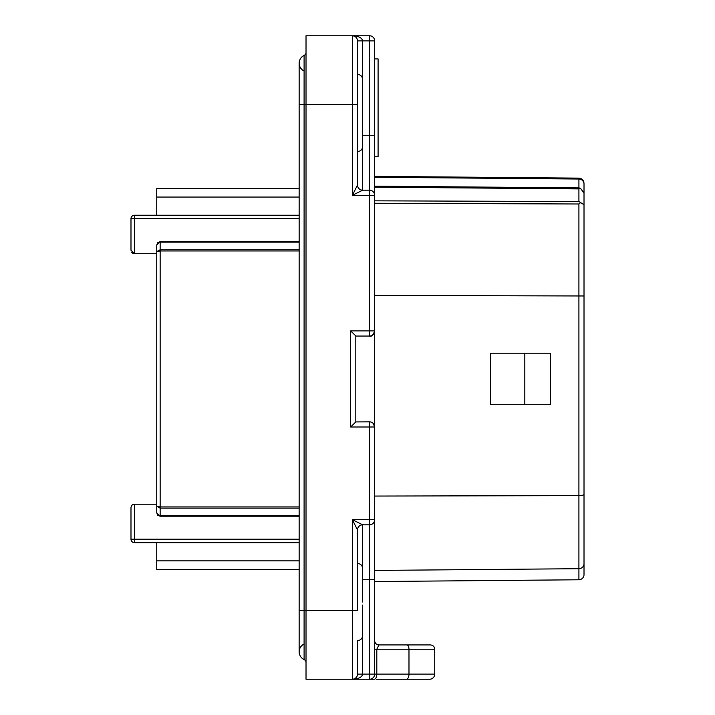 <?xml version="1.0" encoding="UTF-8"?>
<svg xmlns="http://www.w3.org/2000/svg" width="715" height="715" viewBox="0 0 715 715"><rect width="100%" height="100%" fill="white"/><g stroke="black" fill="none" stroke-linecap="round" stroke-linejoin="round"><path stroke-width="1.07" d="M374.66 156.728L378.092 156.728L378.092 58.916L374.66 58.916M584.012 372.265L584.012 378.95M374.66 295.375L584.012 295.983L584.012 574.619A5.148 5.148 0 0 1 578.909 579.767L578.909 568.702A5.148 5.005 -0 0 0 584.012 563.697L584.012 204.704L578.909 201.567L374.66 200.826M410.696 679.25L376.376 679.25L410.696 679.25M434.72 674.102L408.98 674.102L408.98 649.22L434.72 649.22L434.72 674.102A5.148 5.148 0 0 1 429.572 679.25L376.376 679.25M362.648 609.35L362.648 633.776A5.148 5.148 0 0 0 362.648 633.767L362.648 635.492C362.344 638.62 360.628 640.336 357.5 640.64L357.5 674.102A5.148 5.148 0 0 1 352.352 679.25L353.934 679M357.5 674.102L362.648 674.102C362.085 677.194 358.653 678.91 352.352 679.25L352.352 610.61L357.5 610.61L357.5 529.958L352.352 519.662L362.648 524.81L369.512 524.81L369.512 674.102L362.648 674.102L362.648 606.374M362.648 144.18L362.648 144.716A5.148 5.148 0 0 0 362.648 144.707L362.648 117.314M362.648 134.089L362.648 139.988M362.648 633.776L362.648 633.24M362.648 632.221L362.648 610.923M362.648 570.284L362.648 524.81A5.148 5.148 0 0 0 357.5 529.958L357.5 575.432M362.648 143.161L362.648 137.182M362.648 134.831L362.648 121.863M362.648 120.29L362.648 102.549M362.648 95.989L362.648 141.82M132.481 253.083A3.432 3.432 0 0 0 134.42 253.682L156.728 253.682M299.156 241.67L160.16 241.67L156.728 245.102L157.72 242.689M160.16 516.23L157.729 515.229L156.728 512.798L156.728 506.229L156.728 512.798L160.16 516.23L299.156 516.23M299.156 539.226L134.42 539.226L134.42 504.218L156.728 504.218M299.156 560.846L156.728 560.846L156.728 569.426L299.156 569.426M299.156 215.242L134.42 215.242L134.42 218.674L299.156 218.674M156.728 560.846L156.728 542.658M131.989 505.219A3.432 3.432 0 0 1 134.42 504.218C132.4 504.298 131.256 505.442 130.988 507.65L130.988 539.226L134.42 539.226L134.42 542.658L299.156 542.658L160.16 542.658M130.988 218.674L130.988 250.25L134.42 253.682L134.42 218.674L130.988 218.674A3.432 3.432 0 0 1 134.42 215.242M131.801 252.467A3.432 3.432 0 0 0 132.284 252.931M299.156 242.171L160.16 242.171L160.16 249.75L156.728 251.671L156.728 245.102L157.729 242.671L160.16 241.67M134.42 542.658A3.432 3.432 0 0 1 130.988 539.226M299.156 249.75L160.16 249.75L160.16 250.965L156.728 251.671L156.728 506.229L160.16 508.15L160.16 515.73L299.156 515.73M156.728 506.229L160.16 506.935L160.16 508.15L299.156 508.15M378.092 76.505L378.092 83.798M378.092 84.674L378.092 92.539M306.02 662.09A3.432 3.432 0 0 0 304.098 659.561A8.58 8.58 0 0 1 299.156 651.794A8.58 8.58 0 0 0 304.098 659.561L304.098 55.439A8.58 8.58 0 0 0 304.063 70.955M304.098 55.439A8.58 8.58 0 0 0 299.156 63.206A8.58 8.58 0 0 1 304.098 55.439A3.432 3.432 0 0 0 306.02 52.91A3.432 3.432 0 0 1 304.098 55.439M299.156 610.61L299.156 104.39L306.02 104.39L306.02 610.61L299.156 610.61L299.156 651.794A8.58 8.58 0 0 1 304.063 644.045A8.58 8.58 0 0 0 304.098 659.561M362.648 628.297L362.648 628.834M362.648 100.895L362.648 79.839M362.648 86.998L362.648 93.218M362.648 602.03L362.648 568.899M362.648 576.058L362.648 582.278M355.57 678.124L355.99 677.74A5.148 5.148 0 0 0 356.687 676.873M358.018 678.401L358.993 678.034M355.918 37.18A5.148 5.148 0 0 1 356.669 38.101M362.648 79.508C362.344 76.38 360.628 74.664 357.5 74.36L357.5 40.898C357.223 37.806 355.507 36.09 352.352 35.75C358.653 36.09 362.085 37.806 362.648 40.898L369.512 40.898L369.512 190.19L362.648 190.19L352.352 195.338L357.5 185.042L357.5 40.898L362.648 40.898L362.648 81.76M362.648 146.432C362.344 149.56 360.628 151.276 357.5 151.58L357.5 185.042A5.148 5.148 0 0 0 362.648 190.19L362.648 127.082M357.5 104.39L306.02 104.39L306.02 35.75L352.352 35.75A5.148 5.148 0 0 1 357.5 40.898M406.406 679.25A5.148 2.574 -90 0 0 408.98 674.102L376.805 674.102L376.805 649.22L378.95 644.93L430.43 644.93C433.04 645.18 434.47 646.61 434.72 649.22M369.512 679.25L306.02 679.25L306.02 610.61L352.352 610.61L352.352 519.662L369.512 519.662L369.512 524.81A5.148 5.148 0 0 0 374.66 519.662L374.66 674.102A5.148 5.148 0 0 1 369.512 679.25L374.231 679.25A5.148 2.574 -90 0 0 376.805 674.102L369.512 674.102L369.512 679.25M374.66 330.902L369.512 330.902L369.512 336.05L355.963 336.05L350.663 330.902L369.512 330.902L369.512 195.338L374.66 195.338A5.148 5.148 0 0 0 369.512 190.19L369.512 195.338L352.352 195.338L352.352 35.75L369.512 35.75A5.148 5.148 0 0 1 374.66 40.898L374.66 330.902A5.148 5.148 0 0 1 369.512 336.05C371.416 336.935 373.132 335.219 374.66 330.902L374.66 426.998L373.159 423.369M355.802 421.93L369.512 421.85A5.148 5.148 0 0 1 374.66 426.998L374.66 519.662L369.512 519.662L369.512 426.998L350.663 426.998L355.802 421.93L355.802 335.97M350.663 426.998L350.663 330.902M524.81 404.69L490.49 404.69L490.49 353.21L550.523 353.21L550.523 404.69L524.81 404.69L524.81 353.21L490.49 353.21M584.012 204.704L584.012 184.166A5.148 5.139 180 0 0 578.909 179.027L578.909 178.133C582.01 178.455 583.717 180.171 584.012 183.281M374.66 187.16L578.909 188.894L580.392 188.215L584.012 192.996M584.012 574.619L584.012 563.697M524.81 353.21L550.523 353.21M550.523 404.69L490.49 404.69M374.66 570.436L578.909 568.702L578.909 203.99L580.526 202.685M580.392 188.215L578.909 187.902L578.909 179.027L374.66 177.249M378.95 644.93L378.28 644.876L378.95 644.93A4.29 4.29 0 0 1 374.66 640.64M156.728 215.242L156.728 188.474L299.156 188.474M156.728 539.226L160.16 539.226M299.156 506.935L160.16 506.935L160.16 250.965L299.156 250.965M374.66 649.22L408.98 649.22A4.29 2.145 90 0 0 406.835 644.93M362.648 596.891L362.648 573.198M362.648 635.099L362.648 626.849M362.648 624.481L362.648 616.142M362.648 609.171L362.648 605.069M369.512 35.75L369.512 40.898L374.66 40.898M362.648 125.045L362.648 116.009M362.648 98.858L362.648 90.519M362.648 88.151L362.648 82.207M369.512 421.85L369.512 426.998L374.66 426.998M578.909 188.894L578.909 201.567M374.66 496.058L578.909 495.62A5.148 1.26 0 0 0 584.012 494.369M362.648 579.722L374.66 579.722M362.648 135.278L374.66 135.278M578.909 203.99L374.66 203.257M374.66 186.168L578.909 187.902M156.728 197.054L299.156 197.054M156.728 512.798L157.729 515.229M299.156 104.39L299.156 63.206M357.5 563.42C360.628 563.724 362.344 565.44 362.648 568.568M578.909 178.133L374.66 176.355M578.909 579.767L374.66 581.545M376.421 644.099L377.484 644.671L376.43 644.117M375.482 643.169L374.955 642.195M375.482 643.16L374.946 642.186"/></g></svg>
